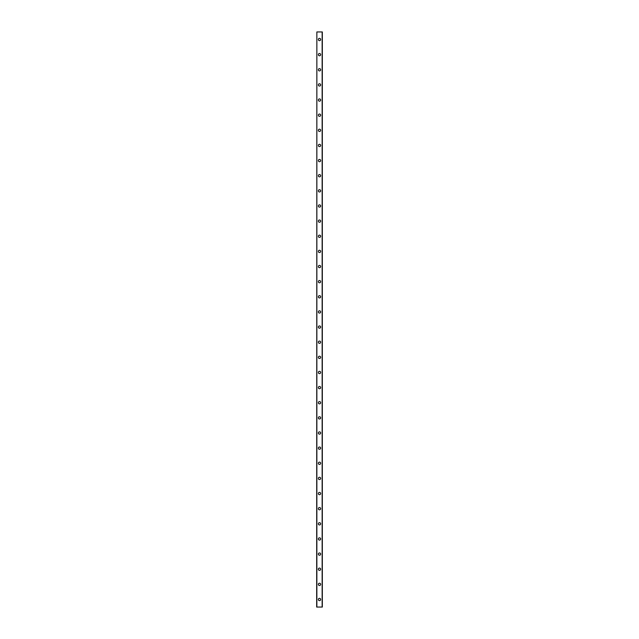 <?xml version="1.0" encoding="UTF-8"?>
<svg xmlns="http://www.w3.org/2000/svg" width="639" height="639" viewBox="0 0 639 639"><rect width="100%" height="100%" fill="white"/><g stroke="black" fill="none" stroke-linecap="round" stroke-linejoin="round"><path stroke-width="0.96" d="M318.366 599.486A1.134 1.134 0 0 1 319.5 598.352A1.134 1.134 0 0 1 320.634 599.486A1.134 1.134 0 0 1 319.5 600.62A1.134 1.134 0 0 1 318.366 599.486M318.366 584.35A1.134 1.134 0 0 1 319.5 583.215A1.134 1.134 0 0 1 320.634 584.35A1.134 1.134 0 0 1 319.5 585.484A1.134 1.134 0 0 1 318.366 584.35M318.366 569.213A1.134 1.134 0 0 1 319.5 568.079A1.134 1.134 0 0 1 320.634 569.213A1.134 1.134 0 0 1 319.5 570.347A1.134 1.134 0 0 1 318.366 569.213M318.366 554.077A1.134 1.134 0 0 1 319.5 552.943A1.134 1.134 0 0 1 320.634 554.077A1.134 1.134 0 0 1 319.5 555.219A1.134 1.134 0 0 1 318.366 554.077M318.366 538.949A1.134 1.134 0 0 1 319.5 537.814A1.134 1.134 0 0 1 320.634 538.949A1.134 1.134 0 0 1 319.5 540.083A1.134 1.134 0 0 1 318.366 538.949M318.366 523.812A1.134 1.134 0 0 1 319.5 522.678A1.134 1.134 0 0 1 320.634 523.812A1.134 1.134 0 0 1 319.5 524.946A1.134 1.134 0 0 1 318.366 523.812M318.366 508.676A1.134 1.134 0 0 1 319.5 507.542A1.134 1.134 0 0 1 320.634 508.676A1.134 1.134 0 0 1 319.5 509.81A1.134 1.134 0 0 1 318.366 508.676M318.366 493.54A1.134 1.134 0 0 1 319.5 492.405A1.134 1.134 0 0 1 320.634 493.54A1.134 1.134 0 0 1 319.5 494.682A1.134 1.134 0 0 1 318.366 493.54M318.366 478.411A1.134 1.134 0 0 1 319.5 477.277A1.134 1.134 0 0 1 320.634 478.411A1.134 1.134 0 0 1 319.5 479.546A1.134 1.134 0 0 1 318.366 478.411M318.366 463.275A1.134 1.134 0 0 1 319.5 462.141A1.134 1.134 0 0 1 320.634 463.275A1.134 1.134 0 0 1 319.5 464.409A1.134 1.134 0 0 1 318.366 463.275M318.366 448.139A1.134 1.134 0 0 1 319.5 447.004A1.134 1.134 0 0 1 320.634 448.139A1.134 1.134 0 0 1 319.5 449.273A1.134 1.134 0 0 1 318.366 448.139M318.366 433.01A1.134 1.134 0 0 1 319.5 431.868A1.134 1.134 0 0 1 320.634 433.01A1.134 1.134 0 0 1 319.5 434.145A1.134 1.134 0 0 1 318.366 433.01M318.366 417.874A1.134 1.134 0 0 1 319.5 416.74A1.134 1.134 0 0 1 320.634 417.874A1.134 1.134 0 0 1 319.5 419.008A1.134 1.134 0 0 1 318.366 417.874M318.366 402.738A1.134 1.134 0 0 1 319.5 401.604A1.134 1.134 0 0 1 320.634 402.738A1.134 1.134 0 0 1 319.5 403.872A1.134 1.134 0 0 1 318.366 402.738M318.366 387.601A1.134 1.134 0 0 1 319.5 386.467A1.134 1.134 0 0 1 320.634 387.601A1.134 1.134 0 0 1 319.5 388.736A1.134 1.134 0 0 1 318.366 387.601M318.366 372.473A1.134 1.134 0 0 1 319.5 371.331A1.134 1.134 0 0 1 320.634 372.473A1.134 1.134 0 0 1 319.5 373.607A1.134 1.134 0 0 1 318.366 372.473M318.366 357.337A1.134 1.134 0 0 1 319.5 356.203A1.134 1.134 0 0 1 320.634 357.337A1.134 1.134 0 0 1 319.5 358.471A1.134 1.134 0 0 1 318.366 357.337M318.366 342.2A1.134 1.134 0 0 1 319.5 341.066A1.134 1.134 0 0 1 320.634 342.2A1.134 1.134 0 0 1 319.5 343.335A1.134 1.134 0 0 1 318.366 342.2M318.366 327.064A1.134 1.134 0 0 1 319.5 325.93A1.134 1.134 0 0 1 320.634 327.064A1.134 1.134 0 0 1 319.5 328.198A1.134 1.134 0 0 1 318.366 327.064M318.366 311.936A1.134 1.134 0 0 1 319.5 310.802A1.134 1.134 0 0 1 320.634 311.936A1.134 1.134 0 0 1 319.5 313.07A1.134 1.134 0 0 1 318.366 311.936M318.366 296.8A1.134 1.134 0 0 1 319.5 295.665A1.134 1.134 0 0 1 320.634 296.8A1.134 1.134 0 0 1 319.5 297.934A1.134 1.134 0 0 1 318.366 296.8M318.366 281.663A1.134 1.134 0 0 1 319.5 280.529A1.134 1.134 0 0 1 320.634 281.663A1.134 1.134 0 0 1 319.5 282.797A1.134 1.134 0 0 1 318.366 281.663M318.366 266.527A1.134 1.134 0 0 1 319.5 265.393A1.134 1.134 0 0 1 320.634 266.527A1.134 1.134 0 0 1 319.5 267.669A1.134 1.134 0 0 1 318.366 266.527M318.366 251.399A1.134 1.134 0 0 1 319.5 250.264A1.134 1.134 0 0 1 320.634 251.399A1.134 1.134 0 0 1 319.5 252.533A1.134 1.134 0 0 1 318.366 251.399M318.366 236.262A1.134 1.134 0 0 1 319.5 235.128A1.134 1.134 0 0 1 320.634 236.262A1.134 1.134 0 0 1 319.5 237.396A1.134 1.134 0 0 1 318.366 236.262M318.366 221.126A1.134 1.134 0 0 1 319.5 219.992A1.134 1.134 0 0 1 320.634 221.126A1.134 1.134 0 0 1 319.5 222.26A1.134 1.134 0 0 1 318.366 221.126M318.366 205.99A1.134 1.134 0 0 1 319.5 204.855A1.134 1.134 0 0 1 320.634 205.99A1.134 1.134 0 0 1 319.5 207.132A1.134 1.134 0 0 1 318.366 205.99M318.366 190.861A1.134 1.134 0 0 1 319.5 189.727A1.134 1.134 0 0 1 320.634 190.861A1.134 1.134 0 0 1 319.5 191.996A1.134 1.134 0 0 1 318.366 190.861M318.366 175.725A1.134 1.134 0 0 1 319.5 174.591A1.134 1.134 0 0 1 320.634 175.725A1.134 1.134 0 0 1 319.5 176.859A1.134 1.134 0 0 1 318.366 175.725M318.366 160.589A1.134 1.134 0 0 1 319.5 159.454A1.134 1.134 0 0 1 320.634 160.589A1.134 1.134 0 0 1 319.5 161.723A1.134 1.134 0 0 1 318.366 160.589M318.366 145.46A1.134 1.134 0 0 1 319.5 144.318A1.134 1.134 0 0 1 320.634 145.46A1.134 1.134 0 0 1 319.5 146.595A1.134 1.134 0 0 1 318.366 145.46M318.366 130.324A1.134 1.134 0 0 1 319.5 129.19A1.134 1.134 0 0 1 320.634 130.324A1.134 1.134 0 0 1 319.5 131.458A1.134 1.134 0 0 1 318.366 130.324M318.366 115.188A1.134 1.134 0 0 1 319.5 114.054A1.134 1.134 0 0 1 320.634 115.188A1.134 1.134 0 0 1 319.5 116.322A1.134 1.134 0 0 1 318.366 115.188M318.366 100.051A1.134 1.134 0 0 1 319.5 98.917A1.134 1.134 0 0 1 320.634 100.051A1.134 1.134 0 0 1 319.5 101.186A1.134 1.134 0 0 1 318.366 100.051M318.366 84.923A1.134 1.134 0 0 1 319.5 83.781A1.134 1.134 0 0 1 320.634 84.923A1.134 1.134 0 0 1 319.5 86.057A1.134 1.134 0 0 1 318.366 84.923M318.366 69.787A1.134 1.134 0 0 1 319.5 68.653A1.134 1.134 0 0 1 320.634 69.787A1.134 1.134 0 0 1 319.5 70.921A1.134 1.134 0 0 1 318.366 69.787M318.366 54.65A1.134 1.134 0 0 1 319.5 53.516A1.134 1.134 0 0 1 320.634 54.65A1.134 1.134 0 0 1 319.5 55.785A1.134 1.134 0 0 1 318.366 54.65M318.366 39.514A1.134 1.134 0 0 1 319.5 38.38A1.134 1.134 0 0 1 320.634 39.514A1.134 1.134 0 0 1 319.5 40.648A1.134 1.134 0 0 1 318.366 39.514M316.856 31.95L316.664 607.05L322.336 607.05L322.336 31.95L316.856 31.95L316.856 607.05M322.144 31.95L322.144 607.05"/></g></svg>
